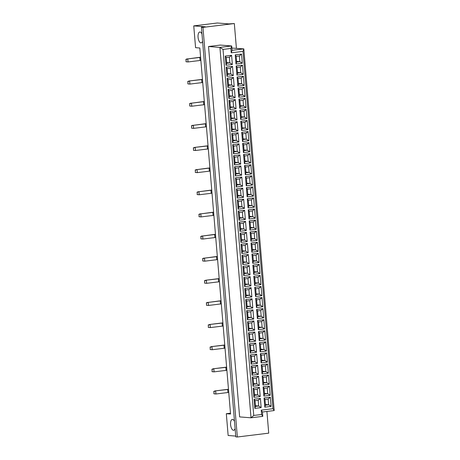 <?xml version="1.0" encoding="UTF-8"?>
<svg xmlns="http://www.w3.org/2000/svg" width="460" height="460" viewBox="0 0 460 460"><rect width="100%" height="100%" fill="white"/><g stroke="black" fill="none" stroke-linecap="round" stroke-linejoin="round"><path stroke-width="0.69" d="M202.578 41.204A5.485 2.38 83 0 1 201.141 42.889A5.485 2.38 83 0 1 200.928 42.895A5.485 2.38 83 0 1 198.082 37.501A5.485 2.38 83 0 1 199.807 32.004A5.485 2.38 83 0 1 200.014 31.999A5.485 2.38 83 0 1 201.974 33.971M235.112 428.593A5.485 2.38 83 0 1 233.668 430.278A5.485 2.38 83 0 1 233.456 430.284A5.485 2.38 83 0 1 230.609 424.885A5.485 2.38 83 0 1 232.334 419.393A5.485 2.38 83 0 1 232.541 419.388A5.485 2.38 83 0 1 234.502 421.36M230.489 413.195L226.314 413.707L228.143 435.493L235.738 436.086M201.411 27.267L205.333 26.789L193.746 25.886L217.275 23L228.861 23.903L234.33 23.546L202.952 27.387L201.411 27.267L235.808 436.879L237.348 437L268.726 433.153L266.904 411.447M202.952 27.387L237.348 437M236.405 48.3L234.33 23.546M193.746 25.886L195.575 47.673L199.824 48.001L230.558 414.04L226.314 413.707M242.995 51.376L231.23 52.814L230.868 48.461L223.025 49.421L253.759 415.455L261.602 414.494L261.24 410.136L273.004 408.693L242.995 51.376L243.811 48.881L274.183 410.556L262.418 411.999L262.781 416.357L251.016 417.801L239.625 416.909L208.524 46.517L220.288 45.074L231.679 45.965L232.047 50.324L243.811 48.881L231.857 48.058M253.759 415.455L251.016 417.801L219.914 47.409L231.679 45.965L230.868 48.461M208.524 46.517L219.914 47.409L223.025 49.421M232.352 64.498L226.038 65.274L225.268 56.08L231.581 55.303L232.352 64.498L229.868 62.888L229.385 57.178L226.211 57.569L226.688 63.279L229.868 62.888L226.636 62.635M242.311 63.279L235.997 64.055L235.227 54.861L241.54 54.084L242.311 63.279L239.827 61.669L239.349 55.959L236.17 56.35L236.647 62.06L239.827 61.669L236.595 61.416M233.283 75.566L226.97 76.343L226.193 67.148L232.507 66.372L233.283 75.566L230.793 73.956L230.316 68.247L227.136 68.638L227.619 74.347L230.793 73.956L227.562 73.703M243.242 74.347L236.929 75.118L236.158 65.924L242.472 65.153L243.242 74.347L240.758 72.737L240.275 67.028L237.101 67.419L237.578 73.123L240.758 72.737L237.527 72.484M234.209 86.635L227.895 87.412L227.125 78.217L233.439 77.441L234.209 86.635L231.725 85.025L231.242 79.315L228.068 79.706L228.545 85.416L231.725 85.025L228.493 84.772M244.174 85.416L237.86 86.187L237.084 76.992L243.397 76.222L244.174 85.416L241.684 83.806L241.207 78.096L238.027 78.487L238.51 84.191L241.684 83.806L238.452 83.553M235.14 97.704L228.827 98.48L228.056 89.286L234.37 88.51L235.14 97.704L232.651 96.094L232.173 90.384L228.999 90.775L229.477 96.485L232.651 96.094L229.425 95.841M245.099 96.485L238.786 97.255L238.015 88.061L244.329 87.291L245.099 96.485L242.615 94.875L242.132 89.165L238.958 89.55L239.436 95.26L242.615 94.875L239.384 94.622M236.072 108.773L229.758 109.549L228.982 100.355L235.296 99.578L236.072 108.773L233.582 107.163L233.105 101.453L229.925 101.844L230.408 107.548L233.582 107.163L230.351 106.91M246.031 107.554L239.717 108.324L238.947 99.13L245.26 98.359L246.031 107.554L243.541 105.938L243.064 100.234L239.89 100.619L240.367 106.329L243.541 105.938L240.315 105.691M236.998 119.841L230.684 120.612L229.914 111.418L236.227 110.647L236.998 119.841L234.514 118.231L234.031 112.522L230.857 112.913L231.334 118.617L234.514 118.231L231.282 117.978M246.962 118.617L240.649 119.393L239.873 110.199L246.186 109.422L246.962 118.617L244.473 117.007L243.995 111.303L240.816 111.688L241.299 117.398L244.473 117.007L241.241 116.754M237.929 130.91L231.616 131.681L230.845 122.486L237.159 121.716L237.929 130.91L235.439 129.3L234.962 123.59L231.788 123.981L232.265 129.685L235.439 129.3L232.214 129.047M247.888 129.685L241.575 130.462L240.804 121.267L247.118 120.491L247.888 129.685L245.404 128.076L244.921 122.366L241.747 122.757L242.224 128.466L245.404 128.076L242.173 127.822M238.861 141.979L232.541 142.749L231.771 133.555L238.084 132.785L238.861 141.979L236.371 140.363L235.894 134.659L232.714 135.044L233.197 140.754L236.371 140.363L233.139 140.116M248.82 140.754L242.506 141.53L241.736 132.336L248.049 131.56L248.82 140.754L246.33 139.144L245.853 133.434L242.679 133.826L243.156 139.535L246.33 139.144L243.104 138.891M239.786 153.048L233.473 153.818L232.702 144.624L239.016 143.853L239.786 153.048L237.302 151.432L236.819 145.728L233.645 146.113L234.123 151.823L237.302 151.432L234.071 151.185M249.751 151.823L243.438 152.599L242.661 143.405L248.975 142.629L249.751 151.823L247.261 150.213L246.784 144.503L243.605 144.894L244.087 150.604L247.261 150.213L244.03 149.96M240.718 164.111L234.404 164.887L233.628 155.693L239.947 154.916L240.718 164.111L238.228 162.501L237.751 156.797L234.571 157.182L235.054 162.892L238.228 162.501L234.997 162.248M250.677 162.892L244.363 163.668L243.593 154.474L249.906 153.697L250.677 162.892L248.193 161.282L247.71 155.572L244.536 155.963L245.013 161.673L248.193 161.282L244.961 161.029M241.644 175.179L235.33 175.956L234.56 166.761L240.873 165.985L241.644 175.179L239.16 173.57L238.683 167.86L235.503 168.251L235.98 173.96L239.16 173.57L235.928 173.316M251.608 173.96L245.295 174.737L244.524 165.542L250.838 164.766L251.608 173.96L249.119 172.35L248.641 166.641L245.462 167.032L245.945 172.742L249.119 172.35L245.887 172.097M242.575 186.248L236.262 187.024L235.491 177.83L241.805 177.054L242.575 186.248L240.091 184.638L239.608 178.928L236.434 179.32L236.911 185.029L240.091 184.638L236.86 184.385M252.54 185.029L246.221 185.805L245.45 176.605L251.764 175.835L252.54 185.029L250.05 183.419L249.573 177.709L246.393 178.1L246.87 183.804L250.05 183.419L246.819 183.166M243.507 197.317L237.193 198.093L236.417 188.899L242.73 188.123L243.507 197.317L241.017 195.707L240.54 189.997L237.36 190.388L237.843 196.098L241.017 195.707L237.785 195.454M253.466 196.098L247.152 196.868L246.382 187.674L252.695 186.904L253.466 196.098L250.982 194.488L250.499 188.778L247.325 189.169L247.802 194.873L250.982 194.488L247.75 194.235M244.433 208.386L238.119 209.162L237.348 199.968L243.662 199.191L244.433 208.386L241.948 206.776L241.465 201.066L238.291 201.457L238.769 207.167L241.948 206.776L238.717 206.523M254.397 207.167L248.084 207.937L247.308 198.743L253.627 197.972L254.397 207.167L251.907 205.557L251.43 199.847L248.25 200.232L248.733 205.942L251.907 205.557L248.676 205.304M245.364 219.454L239.05 220.231L238.28 211.036L244.593 210.26L245.364 219.454L242.874 217.844L242.397 212.135L239.223 212.526L239.7 218.236L242.874 217.844L239.648 217.591M255.323 218.236L249.009 219.006L248.239 209.812L254.552 209.041L255.323 218.236L252.839 216.62L252.356 210.916L249.182 211.301L249.659 217.011L252.839 216.62L249.607 216.373M246.295 230.523L239.982 231.294L239.206 222.099L245.519 221.329L246.295 230.523L243.806 228.913L243.328 223.203L240.149 223.594L240.632 229.298L243.806 228.913L240.574 228.66M256.255 229.304L249.941 230.075L249.17 220.88L255.484 220.104L256.255 229.304L253.765 227.689L253.287 221.984L250.113 222.37L250.591 228.079L253.765 227.689L250.539 227.441M247.221 241.592L240.908 242.362L240.137 233.168L246.451 232.398L247.221 241.592L244.737 239.982L244.254 234.272L241.08 234.663L241.558 240.367L244.737 239.982L241.506 239.729M257.186 240.367L250.872 241.143L250.096 231.949L256.41 231.173L257.186 240.367L254.696 238.757L254.219 233.047L251.039 233.439L251.522 239.148L254.696 238.757L251.465 238.504M248.153 252.661L241.839 253.431L241.069 244.237L247.382 243.466L248.153 252.661L245.663 251.051L245.186 245.341L242.012 245.726L242.489 251.436L245.663 251.051L242.437 250.798M258.112 251.436L251.798 252.212L251.028 243.018L257.341 242.242L258.112 251.436L255.628 249.826L255.145 244.116L251.971 244.507L252.448 250.217L255.628 249.826L252.396 249.573M249.084 263.729L242.771 264.5L241.994 255.306L248.308 254.535L249.084 263.729L246.594 262.114L246.117 256.41L242.937 256.795L243.42 262.505L246.594 262.114L243.363 261.866M259.043 262.505L252.73 263.281L251.959 254.087L258.273 253.31L259.043 262.505L256.553 260.895L256.076 255.185L252.902 255.576L253.38 261.286L256.553 260.895L253.328 260.642M250.01 274.792L243.696 275.569L242.926 266.374L249.239 265.598L250.01 274.792L247.526 273.183L247.043 267.478L243.869 267.864L244.346 273.573L247.526 273.183L244.294 272.93M259.975 273.573L253.661 274.35L252.885 265.155L259.198 264.379L259.975 273.573L257.485 271.964L257.008 266.254L253.828 266.645L254.311 272.354L257.485 271.964L254.253 271.71M250.941 285.861L244.628 286.637L243.857 277.443L250.171 276.667L250.941 285.861L248.452 284.251L247.974 278.541L244.795 278.933L245.278 284.642L248.452 284.251L245.22 283.998M260.9 284.642L254.587 285.418L253.816 276.224L260.13 275.448L260.9 284.642L258.416 283.032L257.933 277.322L254.759 277.714L255.237 283.423L258.416 283.032L255.185 282.779M251.873 296.93L245.554 297.706L244.783 288.512L251.097 287.736L251.873 296.93L249.383 295.32L248.906 289.61L245.726 290.001L246.203 295.711L249.383 295.32L246.152 295.067M261.832 295.711L255.518 296.487L254.748 287.293L261.061 286.517L261.832 295.711L259.342 294.101L258.865 288.391L255.685 288.782L256.168 294.486L259.342 294.101L256.111 293.848M252.799 307.999L246.485 308.775L245.715 299.581L252.028 298.804L252.799 307.999L250.315 306.389L249.832 300.679L246.658 301.07L247.135 306.78L250.315 306.389L247.083 306.136M262.763 306.78L256.444 307.55L255.674 298.356L261.987 297.585L262.763 306.78L260.274 305.17L259.796 299.46L256.617 299.851L257.094 305.555L260.274 305.17L257.042 304.917M253.73 319.067L247.417 319.844L246.64 310.649L252.96 309.873L253.73 319.067L251.24 317.457L250.763 311.748L247.583 312.139L248.066 317.848L251.24 317.457L248.009 317.204M263.689 317.848L257.376 318.619L256.605 309.425L262.919 308.654L263.689 317.848L261.205 316.238L260.722 310.529L257.548 310.92L258.025 316.624L261.205 316.238L257.974 315.985M254.656 330.136L248.342 330.912L247.572 321.718L253.885 320.942L254.656 330.136L252.172 328.526L251.689 322.816L248.515 323.207L248.992 328.917L252.172 328.526L248.94 328.273M264.621 328.917L258.307 329.688L257.531 320.493L263.85 319.723L264.621 328.917L262.131 327.301L261.654 321.597L258.474 321.983L258.957 327.692L262.131 327.301L258.899 327.054M255.587 341.205L249.274 341.981L248.503 332.781L254.817 332.011L255.587 341.205L253.098 339.595L252.62 333.885L249.446 334.276L249.924 339.98L253.098 339.595L249.872 339.342M265.546 339.986L259.233 340.756L258.462 331.562L264.776 330.792L265.546 339.986L263.062 338.37L262.579 332.666L259.405 333.051L259.883 338.761L263.062 338.37L259.831 338.123M256.519 352.274L250.205 353.044L249.429 343.85L255.743 343.079L256.519 352.274L254.029 350.664L253.552 344.954L250.372 345.345L250.855 351.049L254.029 350.664L250.798 350.411M266.478 351.049L260.164 351.825L259.394 342.631L265.707 341.855L266.478 351.049L263.994 349.439L263.511 343.735L260.337 344.12L260.814 349.83L263.994 349.439L260.762 349.186M257.445 363.342L251.131 364.113L250.361 354.919L256.674 354.148L257.445 363.342L254.961 361.732L254.478 356.023L251.304 356.414L251.781 362.118L254.961 361.732L251.729 361.479M267.409 362.118L261.096 362.894L260.32 353.7L266.633 352.923L267.409 362.118L264.92 360.508L264.442 354.798L261.263 355.189L261.746 360.899L264.92 360.508L261.688 360.255M258.376 374.411L252.063 375.182L251.292 365.987L257.606 365.217L258.376 374.411L255.886 372.796L255.409 367.091L252.235 367.477L252.712 373.186L255.886 372.796L252.661 372.548M268.335 373.186L262.022 373.963L261.251 364.768L267.565 363.992L268.335 373.186L265.851 371.577L265.368 365.867L262.194 366.258L262.671 371.967L265.851 371.577L262.62 371.323M259.308 385.48L252.994 386.25L252.218 377.056L258.531 376.286L259.308 385.48L256.818 383.864L256.341 378.16L253.161 378.546L253.644 384.255L256.818 383.864L253.586 383.617M269.267 384.255L262.953 385.031L262.183 375.837L268.496 375.061L269.267 384.255L266.777 382.645L266.3 376.935L263.126 377.327L263.603 383.036L266.777 382.645L263.551 382.392M260.233 396.543L253.92 397.319L253.149 388.125L259.463 387.349L260.233 396.543L257.749 394.933L257.267 389.229L254.092 389.614L254.57 395.324L257.749 394.933L254.518 394.68M270.198 395.324L263.885 396.1L263.108 386.906L269.422 386.13L270.198 395.324L267.708 393.714L267.231 388.004L264.051 388.395L264.534 394.105L267.708 393.714L264.477 393.461M261.165 407.612L254.851 408.388L254.081 399.194L260.394 398.417L261.165 407.612L258.675 406.002L258.198 400.292L255.018 400.683L255.501 406.393L258.675 406.002L255.444 405.749M271.124 406.393L264.81 407.169L264.04 397.975L270.353 397.198L271.124 406.393L268.64 404.783L268.157 399.073L264.983 399.464L265.46 405.174L268.64 404.783L265.408 404.53M268.157 399.073L270.353 397.198M264.983 399.464L264.04 397.975M264.81 407.169L265.46 405.174M258.198 400.292L260.394 398.417M255.018 400.683L254.081 399.194M254.851 408.388L255.501 406.393M267.231 388.004L269.422 386.13M264.051 388.395L263.108 386.906M263.885 396.1L264.534 394.105M257.267 389.229L259.463 387.349M254.092 389.614L253.149 388.125M253.92 397.319L254.57 395.324M266.3 376.935L268.496 375.061M263.126 377.327L262.183 375.837M262.953 385.031L263.603 383.036M256.341 378.16L258.531 376.286M253.161 378.546L252.218 377.056M252.994 386.25L253.644 384.255M265.368 365.867L267.565 363.992M262.194 366.258L261.251 364.768M262.022 373.963L262.671 371.967M255.409 367.091L257.606 365.217M252.235 367.477L251.292 365.987M252.063 375.182L252.712 373.186M264.442 354.798L266.633 352.923M261.263 355.189L260.32 353.7M261.096 362.894L261.746 360.899M254.478 356.023L256.674 354.148M251.304 356.414L250.361 354.919M251.131 364.113L251.781 362.118M263.511 343.735L265.707 341.855M260.337 344.12L259.394 342.631M260.164 351.825L260.814 349.83M253.552 344.954L255.743 343.079M250.372 345.345L249.429 343.85M250.205 353.044L250.855 351.049M262.579 332.666L264.776 330.792M259.405 333.051L258.462 331.562M259.233 340.756L259.883 338.761M252.62 333.885L254.817 332.011M249.446 334.276L248.503 332.781M249.274 341.981L249.924 339.98M261.654 321.597L263.85 319.723M258.474 321.983L257.531 320.493M258.307 329.688L258.957 327.692M251.689 322.816L253.885 320.942M248.515 323.207L247.572 321.718M248.342 330.912L248.992 328.917M260.722 310.529L262.919 308.654M257.548 310.92L256.605 309.425M257.376 318.619L258.025 316.624M250.763 311.748L252.96 309.873M247.583 312.139L246.64 310.649M247.417 319.844L248.066 317.848M259.796 299.46L261.987 297.585M256.617 299.851L255.674 298.356M256.444 307.55L257.094 305.555M249.832 300.679L252.028 298.804M246.658 301.07L245.715 299.581M246.485 308.775L247.135 306.78M258.865 288.391L261.061 286.517M255.685 288.782L254.748 287.293M255.518 296.487L256.168 294.486M248.906 289.61L251.097 287.736M245.726 290.001L244.783 288.512M245.554 297.706L246.203 295.711M257.933 277.322L260.13 275.448M254.759 277.714L253.816 276.224M254.587 285.418L255.237 283.423M247.974 278.541L250.171 276.667M244.795 278.933L243.857 277.443M244.628 286.637L245.278 284.642M257.008 266.254L259.198 264.379M253.828 266.645L252.885 265.155M253.661 274.35L254.311 272.354M247.043 267.478L249.239 265.598M243.869 267.864L242.926 266.374M243.696 275.569L244.346 273.573M256.076 255.185L258.273 253.31M252.902 255.576L251.959 254.087M252.73 263.281L253.38 261.286M246.117 256.41L248.308 254.535M242.937 256.795L241.994 255.306M242.771 264.5L243.42 262.505M255.145 244.116L257.341 242.242M251.971 244.507L251.028 243.018M251.798 252.212L252.448 250.217M245.186 245.341L247.382 243.466M242.012 245.726L241.069 244.237M241.839 253.431L242.489 251.436M254.219 233.047L256.41 231.173M251.039 233.439L250.096 231.949M250.872 241.143L251.522 239.148M244.254 234.272L246.451 232.398M241.08 234.663L240.137 233.168M240.908 242.362L241.558 240.367M253.287 221.984L255.484 220.104M250.113 222.37L249.17 220.88M249.941 230.075L250.591 228.079M243.328 223.203L245.519 221.329M240.149 223.594L239.206 222.099M239.982 231.294L240.632 229.298M252.356 210.916L254.552 209.041M249.182 211.301L248.239 209.812M249.009 219.006L249.659 217.011M242.397 212.135L244.593 210.26M239.223 212.526L238.28 211.036M239.05 220.231L239.7 218.236M251.43 199.847L253.627 197.972M248.25 200.232L247.308 198.743M248.084 207.937L248.733 205.942M241.465 201.066L243.662 199.191M238.291 201.457L237.348 199.968M238.119 209.162L238.769 207.167M250.499 188.778L252.695 186.904M247.325 189.169L246.382 187.674M247.152 196.868L247.802 194.873M240.54 189.997L242.73 188.123M237.36 190.388L236.417 188.899M237.193 198.093L237.843 196.098M249.573 177.709L251.764 175.835M246.393 178.1L245.45 176.605M246.221 185.805L246.87 183.804M239.608 178.928L241.805 177.054M236.434 179.32L235.491 177.83M236.262 187.024L236.911 185.029M248.641 166.641L250.838 164.766M245.462 167.032L244.524 165.542M245.295 174.737L245.945 172.742M238.683 167.86L240.873 165.985M235.503 168.251L234.56 166.761M235.33 175.956L235.98 173.96M247.71 155.572L249.906 153.697M244.536 155.963L243.593 154.474M244.363 163.668L245.013 161.673M237.751 156.797L239.947 154.916M234.571 157.182L233.628 155.693M234.404 164.887L235.054 162.892M246.784 144.503L248.975 142.629M243.605 144.894L242.661 143.405M243.438 152.599L244.087 150.604M236.819 145.728L239.016 143.853M233.645 146.113L232.702 144.624M233.473 153.818L234.123 151.823M245.853 133.434L248.049 131.56M242.679 133.826L241.736 132.336M242.506 141.53L243.156 139.535M235.894 134.659L238.084 132.785M232.714 135.044L231.771 133.555M232.541 142.749L233.197 140.754M244.921 122.366L247.118 120.491M241.747 122.757L240.804 121.267M241.575 130.462L242.224 128.466M234.962 123.59L237.159 121.716M231.788 123.981L230.845 122.486M231.616 131.681L232.265 129.685M243.995 111.303L246.186 109.422M240.816 111.688L239.873 110.199M240.649 119.393L241.299 117.398M234.031 112.522L236.227 110.647M230.857 112.913L229.914 111.418M230.684 120.612L231.334 118.617M243.064 100.234L245.26 98.359M239.89 100.619L238.947 99.13M239.717 108.324L240.367 106.329M233.105 101.453L235.296 99.578M229.925 101.844L228.982 100.355M229.758 109.549L230.408 107.548M242.132 89.165L244.329 87.291M238.958 89.55L238.015 88.061M238.786 97.255L239.436 95.26M232.173 90.384L234.37 88.51M228.999 90.775L228.056 89.286M228.827 98.48L229.477 96.485M241.207 78.096L243.397 76.222M238.027 78.487L237.084 76.992M237.86 86.187L238.51 84.191M231.242 79.315L233.439 77.441M228.068 79.706L227.125 78.217M227.895 87.412L228.545 85.416M240.275 67.028L242.472 65.153M237.101 67.419L236.158 65.924M236.929 75.118L237.578 73.123M230.316 68.247L232.507 66.372M227.136 68.638L226.193 67.148M226.97 76.343L227.619 74.347M239.349 55.959L241.54 54.084M236.17 56.35L235.227 54.861M235.997 64.055L236.647 62.06M229.385 57.178L231.581 55.303M226.211 57.569L225.268 56.08M226.038 65.274L226.688 63.279M232.047 50.324L231.23 52.814M261.602 414.494L262.781 416.357M261.24 410.136L262.418 411.999M274.183 410.556L273.004 408.693M213.9 393.806L213.969 391.477L213.9 393.806L215.924 393.996L215.665 390.948L213.969 391.477M228.488 389.384A4.456 0.351 -4.8 0 0 227.683 389.476L215.084 390.902L227.102 389.43A5.773 0.454 175.2 0 1 228.482 389.275M228.746 392.432A4.456 0.351 -4.8 0 0 227.936 392.524L215.924 393.996L214.17 393.829M215.084 390.902L213.699 391.454M212.043 371.674L212.112 369.34L212.043 371.674L214.061 371.858L213.808 368.811L212.112 369.34M226.63 367.247A4.456 0.351 -4.8 0 0 225.825 367.339L213.227 368.765L225.245 367.293A5.773 0.454 175.2 0 1 226.619 367.137M226.889 370.294A4.456 0.351 -4.8 0 0 226.078 370.386L214.061 371.858L212.313 371.691M213.227 368.765L211.841 369.317M210.18 349.537L210.255 347.202L210.18 349.537L212.204 349.726L211.951 346.673L210.255 347.202M224.773 345.109A4.456 0.351 -4.8 0 0 223.962 345.201L211.37 346.627L223.387 345.155A5.773 0.454 175.2 0 1 224.762 345.006M225.026 348.162A4.456 0.351 -4.8 0 0 224.221 348.254L212.204 349.726L210.45 349.554M211.37 346.627L209.984 347.179M208.322 327.399L208.397 325.065L208.322 327.399L210.346 327.589L210.088 324.536L208.397 325.065M222.91 322.972A4.456 0.351 -4.8 0 0 222.105 323.064L209.513 324.495L221.524 323.018A5.773 0.454 175.2 0 1 222.904 322.868M223.169 326.025A4.456 0.351 -4.8 0 0 222.364 326.117L210.346 327.589L208.593 327.422M209.513 324.495L208.127 325.047M206.465 305.262L206.534 302.933L206.465 305.262L208.489 305.452L208.23 302.404L206.534 302.933M221.053 300.834A4.456 0.351 -4.8 0 0 220.248 300.926L208.23 302.404L219.667 300.886A5.773 0.454 175.2 0 1 221.047 300.731M221.312 303.887A4.456 0.351 -4.8 0 0 220.501 303.979L208.489 305.452L206.736 305.285M207.65 302.358L206.264 302.91M204.602 283.124L204.677 280.795L204.602 283.124L206.626 283.314L206.373 280.267L204.677 280.795M219.196 278.702A4.456 0.351 -4.8 0 0 218.385 278.794L205.792 280.22L217.81 278.748A5.773 0.454 175.2 0 1 219.184 278.593M219.449 281.75A4.456 0.351 -4.8 0 0 218.644 281.842L206.626 283.314L204.873 283.147M205.792 280.22L204.407 280.772M202.745 260.987L202.82 258.658L202.745 260.987L204.769 261.176L204.51 258.129L202.82 258.658M217.338 256.565A4.456 0.351 -4.8 0 0 216.528 256.657L204.51 258.129L215.947 256.611A5.773 0.454 175.2 0 1 217.327 256.456M217.591 259.612A4.456 0.351 -4.8 0 0 216.786 259.704L204.769 261.176L203.015 261.01M203.935 258.083L202.549 258.635M200.888 238.855L200.962 236.52L200.888 238.855L202.912 239.045L202.653 235.992L200.962 236.52M215.475 234.427A4.456 0.351 -4.8 0 0 214.67 234.519L202.653 235.992L214.09 234.473A5.773 0.454 175.2 0 1 215.47 234.324M215.734 237.481A4.456 0.351 -4.8 0 0 214.923 237.567L202.912 239.045L201.158 238.872M202.072 235.945L200.692 236.498M199.03 216.717L199.099 214.383L199.03 216.717L201.049 216.907L200.796 213.854L199.099 214.383M213.618 212.29A4.456 0.351 -4.8 0 0 212.813 212.382L200.796 213.854L212.232 212.336A5.773 0.454 175.2 0 1 213.612 212.186M213.877 215.343A4.456 0.351 -4.8 0 0 213.066 215.435L201.049 216.907L199.301 216.74M200.215 213.808L198.829 214.366M197.167 194.58L197.242 192.251L197.167 194.58L199.191 194.77L198.939 191.722L197.242 192.251M211.761 190.152A4.456 0.351 -4.8 0 0 210.95 190.244L198.939 191.722L210.375 190.204A5.773 0.454 175.2 0 1 211.749 190.049M212.014 193.206A4.456 0.351 -4.8 0 0 211.209 193.298L199.191 194.77L197.438 194.603M198.358 191.676L196.972 192.228M195.31 172.442L195.385 170.114L195.31 172.442L197.334 172.632L197.075 169.585L195.385 170.114M209.904 168.021A4.456 0.351 -4.8 0 0 209.093 168.113L197.075 169.585L208.512 168.067A5.773 0.454 175.2 0 1 209.892 167.911M210.157 171.068A4.456 0.351 -4.8 0 0 209.352 171.16L197.334 172.632L195.58 172.465M196.5 169.539L195.115 170.091M193.453 150.305L193.522 147.976L193.453 150.305L195.477 150.495L195.218 147.447L193.522 147.976M208.041 145.883A4.456 0.351 -4.8 0 0 207.236 145.975L194.637 147.401L206.655 145.929A5.773 0.454 175.2 0 1 208.035 145.774M208.299 148.931A4.456 0.351 -4.8 0 0 207.489 149.023L195.477 150.495L193.723 150.328M194.637 147.401L193.252 147.953M191.596 128.173L191.665 125.839L191.596 128.173L193.614 128.363L193.361 125.31L191.665 125.839M206.183 123.746A4.456 0.351 -4.8 0 0 205.378 123.838L193.361 125.31L204.798 123.792A5.773 0.454 175.2 0 1 206.172 123.642M206.442 126.799A4.456 0.351 -4.8 0 0 205.631 126.885L193.614 128.363L191.866 128.19M192.78 125.264L191.394 125.816M189.733 106.036L189.808 103.701L189.733 106.036L191.757 106.225L191.498 103.172L189.808 103.701M204.326 101.608A4.456 0.351 -4.8 0 0 203.515 101.7L191.498 103.172L202.94 101.654A5.773 0.454 175.2 0 1 204.315 101.505M204.579 104.662A4.456 0.351 -4.8 0 0 203.774 104.754L191.757 106.225L190.003 106.059M190.923 103.126L189.537 103.684M187.875 83.898L187.95 81.564L187.875 83.898L189.899 84.088L189.641 81.04L187.95 81.564M202.463 79.471A4.456 0.351 -4.8 0 0 201.658 79.563L189.06 80.995L201.077 79.517A5.773 0.454 175.2 0 1 202.458 79.367M202.722 82.524A4.456 0.351 -4.8 0 0 201.917 82.616L189.899 84.088L188.146 83.921M189.06 80.995L187.68 81.546M186.018 61.761L186.087 59.432L186.018 61.761L188.036 61.95L187.783 58.903L186.087 59.432M200.606 57.339A4.456 0.351 -4.8 0 0 199.801 57.431L187.783 58.903L199.22 57.385A5.773 0.454 175.2 0 1 200.6 57.23M200.865 60.386A4.456 0.351 -4.8 0 0 200.054 60.478L188.036 61.95L186.288 61.784M187.203 58.857L185.817 59.409M227.936 392.524L227.683 389.476M226.078 370.386L225.825 367.339M224.221 348.254L223.962 345.201M222.364 326.117L222.105 323.064M220.501 303.979L220.248 300.926M218.644 281.842L218.385 278.794M216.786 259.704L216.528 256.657M214.923 237.567L214.67 234.519M213.066 215.435L212.813 212.382M211.209 193.298L210.95 190.244M209.352 171.16L209.093 168.113M207.489 149.023L207.236 145.975M205.631 126.885L205.378 123.838M203.774 104.754L203.515 101.7M201.917 82.616L201.658 79.563M200.054 60.478L199.801 57.431"/></g></svg>

